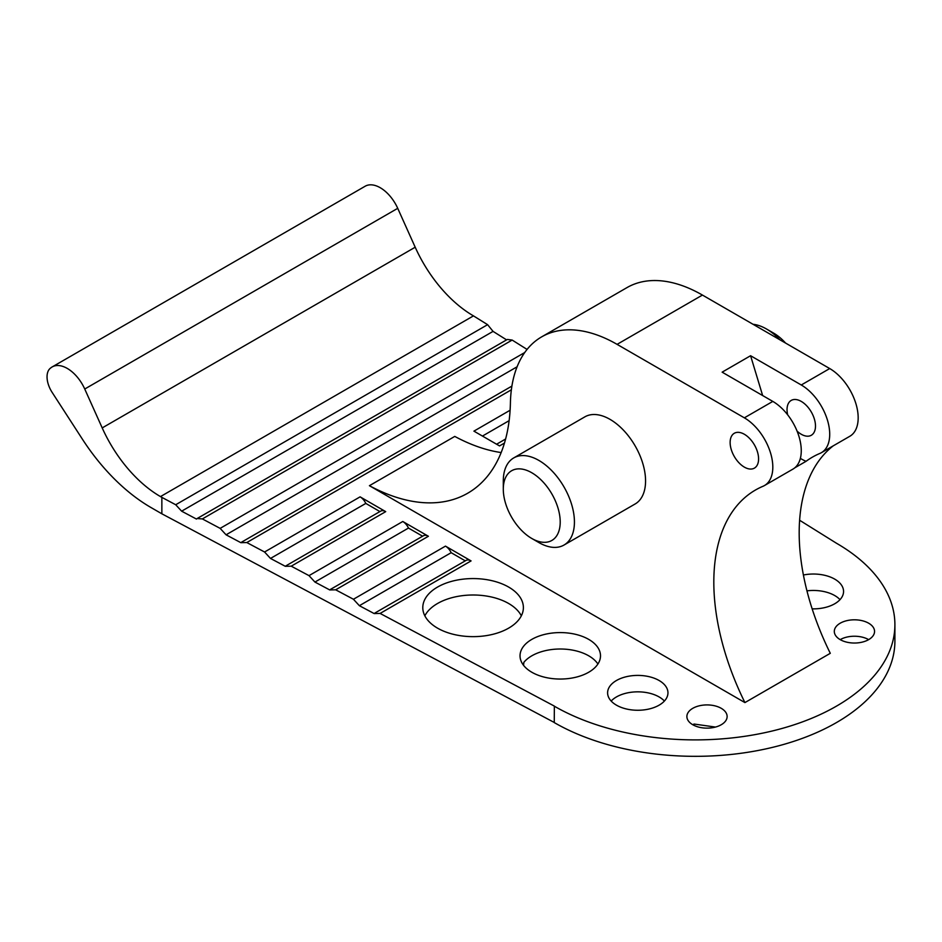 <?xml version="1.0" encoding="UTF-8"?>
<svg xmlns="http://www.w3.org/2000/svg" width="942" height="942" viewBox="0 0 942 942"><rect width="100%" height="100%" fill="white"/><g stroke="black" fill="none" stroke-linecap="round" stroke-linejoin="round"><path stroke-width="1.41" d="M868.654 623.204A20.123 11.61 180 0 1 874.553 631.423A20.123 11.61 180 0 1 854.429 643.033A20.123 11.61 180 0 1 834.306 631.423A20.123 11.61 180 0 1 838.992 623.969A20.123 11.61 180 0 1 868.654 623.204M868.654 639.63A20.123 11.61 0 0 0 840.205 639.63M437.524 587.078A50.303 29.037 0 0 0 422.793 607.602A50.303 29.037 0 0 0 437.524 628.137A50.303 29.037 0 0 0 492.336 634.437A50.303 29.037 0 0 0 523.387 607.602A50.303 29.037 0 0 0 492.336 580.778A50.303 29.037 0 0 0 437.524 587.078M521.338 615.821A50.303 29.037 0 0 0 437.524 603.504A50.303 29.037 0 0 0 424.842 615.821M616.445 680.513A30.179 17.427 0 0 0 607.602 692.841A30.179 17.427 0 0 0 616.445 705.158A30.179 17.427 0 0 0 649.332 708.937A30.179 17.427 0 0 0 667.96 692.841A30.179 17.427 0 0 0 649.332 676.733A30.179 17.427 0 0 0 616.445 680.513M664.393 701.048A30.179 17.427 0 0 0 616.445 696.939A30.179 17.427 0 0 0 611.17 701.048M694.113 707.619A20.123 11.61 0 0 0 686.883 716.532A20.123 11.61 0 0 0 692.782 724.739A20.123 11.61 0 0 0 714.707 727.259A20.123 11.61 0 0 0 727.13 716.532A20.123 11.61 0 0 0 715.531 706.005A20.123 11.61 0 0 0 694.113 707.619M715.484 727.071L694.113 724.045A20.123 11.61 0 0 0 692.782 724.739M509.127 420.662L482.457 436.064M524.741 352.52L220.145 528.368L226.068 534.809L517.111 366.779M226.068 534.809L240.881 542.686L246.804 542.545L264.572 552L270.495 558.441L365.802 503.417A10.056 5.805 60 0 0 360.103 496.846L264.572 552M493.055 331.384L487.603 324.672L175.707 504.747L181.629 511.176L493.055 331.384L506.596 339.874M527.073 349.423L512.154 340.062L507.326 339.45L197.137 518.536L202.365 518.924L220.145 528.368M181.629 511.176L196.442 519.054L197.137 518.536M353.438 599.253L359.373 605.694L451.159 552.695A10.056 5.805 60 0 0 445.472 546.125L353.438 599.253L335.67 589.81L329.747 589.939L314.934 582.062L309.011 575.633L291.231 566.177L285.308 566.307L270.495 558.441M359.373 605.694L374.174 613.572L380.109 613.43L554.355 706.1L554.261 722.585A199.539 115.207 180 0 0 771.722 747.559A199.539 115.207 180 0 0 894.9 641.113L894.9 624.687A199.539 115.207 180 0 1 771.722 731.122A199.539 115.207 180 0 1 554.261 706.159M374.869 613.054L466.043 560.408A10.056 5.805 60 0 1 471.071 560.914L445.472 546.125M330.43 589.421L423.37 535.774A10.056 5.805 60 0 1 428.398 536.269L402.787 521.491A10.056 5.805 60 0 1 408.475 528.062L314.934 582.062M286.003 565.801L380.686 511.129A10.056 5.805 60 0 1 385.714 511.636L360.103 496.846M744.357 467.126A20.123 11.61 -120 0 0 754.412 468.115A20.123 11.61 -120 0 0 754.412 444.883A20.123 11.61 -120 0 0 734.301 433.273A20.123 11.61 -120 0 0 731.216 449.393A20.123 11.61 -120 0 0 744.357 467.126M799.617 520.255L836.449 543.228A199.539 115.207 180 0 1 894.9 624.687M531.818 672.247A40.235 23.232 0 0 0 575.668 677.274A40.235 23.232 0 0 0 600.501 655.82A40.235 23.232 0 0 0 569.027 633.142A40.235 23.232 0 0 0 523.846 645.941A40.235 23.232 0 0 0 520.031 655.82A40.235 23.232 0 0 0 531.818 672.247M504.465 443.07L499.531 445.919L473.92 431.142L510.105 410.241M744.922 702.591A201.188 116.16 -120 0 1 755.496 490.005A201.188 116.16 -120 0 1 762.985 486.284A40.235 23.232 -120 0 0 764.48 485.542A40.235 23.232 -120 0 0 770.65 453.302A40.235 23.232 -120 0 0 744.357 417.836L617.081 344.36A150.897 87.123 -120 0 0 541.626 336.883A150.897 87.123 -120 0 0 510.411 402.917A206.31 119.116 -120 0 1 467.727 493.208A206.31 119.116 -120 0 1 369.417 485.695L744.922 702.591L830.291 653.312A201.188 116.16 -120 0 1 833.246 445.837M803.408 575.009A30.179 17.427 180 0 1 834.73 579.13A30.179 17.427 180 0 1 843.561 591.446A30.179 17.427 180 0 1 812.157 608.862M840.005 599.665A30.179 17.427 0 0 0 806.953 590.858M554.261 722.467L161.859 513.802L161.859 497.376L160.481 496.587L473.461 315.876L487.603 324.672M160.481 496.587A100.594 58.074 -120 0 1 102.207 427.915L84.745 389.022A30.179 17.427 -120 0 0 52.175 366.933A30.179 17.427 -120 0 0 50.915 367.792L50.373 368.216A20.123 11.61 -120 0 0 52.128 392.378L82.319 439.054A150.897 87.123 -120 0 0 150.908 507.479L161.859 513.802M597.911 664.028A40.235 23.232 0 0 0 561.832 649.026A40.235 23.232 0 0 0 523.846 662.367L523.54 665.311M175.707 504.747L161.859 497.376M84.745 389.022L397.724 208.323L415.198 247.216A100.594 58.074 -120 0 0 473.461 315.876M797.073 431.118A20.123 11.61 -120 0 0 801.265 434.262A20.123 11.61 -120 0 0 811.321 435.263A20.123 11.61 -120 0 0 811.321 412.031A20.123 11.61 -120 0 0 791.209 400.421A20.123 11.61 -120 0 0 787.665 414.821M422.605 536.21L408.475 528.062M465.277 560.855L451.159 552.695M379.92 511.577L365.802 503.417M753.023 324.283A50.303 29.037 60 0 1 766.494 328.993L773.606 333.103A40.235 23.232 60 0 1 785.581 343.076M773.606 333.103L766.494 328.993A50.303 29.037 60 0 1 779.952 339.827M538.859 542.557L531.747 538.447A40.235 23.232 -120 0 0 560.207 522.021A40.235 23.232 -120 0 0 531.747 472.731A40.235 23.232 -120 0 0 503.299 489.169A40.235 23.232 -120 0 0 531.747 538.447L538.859 542.557A50.303 29.037 -120 0 0 564.011 545.041A50.303 29.037 -120 0 0 574.432 522.021A50.303 29.037 -120 0 0 552.471 471.4A50.303 29.037 -120 0 0 513.72 457.93A50.303 29.037 -120 0 0 503.299 480.95L503.299 489.169M564.011 545.041L635.144 503.97A50.303 29.037 -120 0 0 645.564 480.95A50.303 29.037 -120 0 0 623.604 430.329A50.303 29.037 -120 0 0 584.852 416.859L513.72 457.93M369.417 485.695L454.774 436.417A206.31 119.116 -120 0 0 501.168 452.56M617.081 344.36L702.438 295.07L829.714 368.558A40.235 23.232 -120 0 1 856.007 404.012A40.235 23.232 -120 0 1 849.837 436.264L821.377 452.69A40.235 23.232 -120 0 1 819.881 453.432A201.188 116.16 -120 0 0 812.393 457.153A201.188 116.16 -120 0 0 806.058 461.309L794.824 467.797M764.48 485.542L792.928 469.116A40.235 23.232 -120 0 0 799.099 436.876A40.235 23.232 -120 0 0 772.805 401.41L722.137 372.161L750.586 355.723L801.265 384.984L829.714 368.558M702.438 295.07A150.897 87.123 -120 0 0 626.983 287.604L541.626 336.883M397.724 208.323A30.179 17.427 -120 0 0 365.155 186.233L52.175 366.933M821.377 452.69A40.235 23.232 -120 0 0 827.547 420.438A40.235 23.232 -120 0 0 801.265 384.984M762.643 395.534L750.586 355.723M800.359 458.377A50.303 29.037 -120 0 0 806.058 461.309M511.365 389.8L246.804 542.545M512.154 340.062L202.365 518.924M471.071 560.914L380.109 613.43M402.787 521.491L309.011 575.633M428.398 536.269L335.67 589.81M385.714 511.636L291.231 566.177M102.207 427.915L415.198 247.216M744.357 417.836L772.805 401.41M505.618 439.007L496.575 444.224M511.906 386.09L241.564 542.168"/></g></svg>
